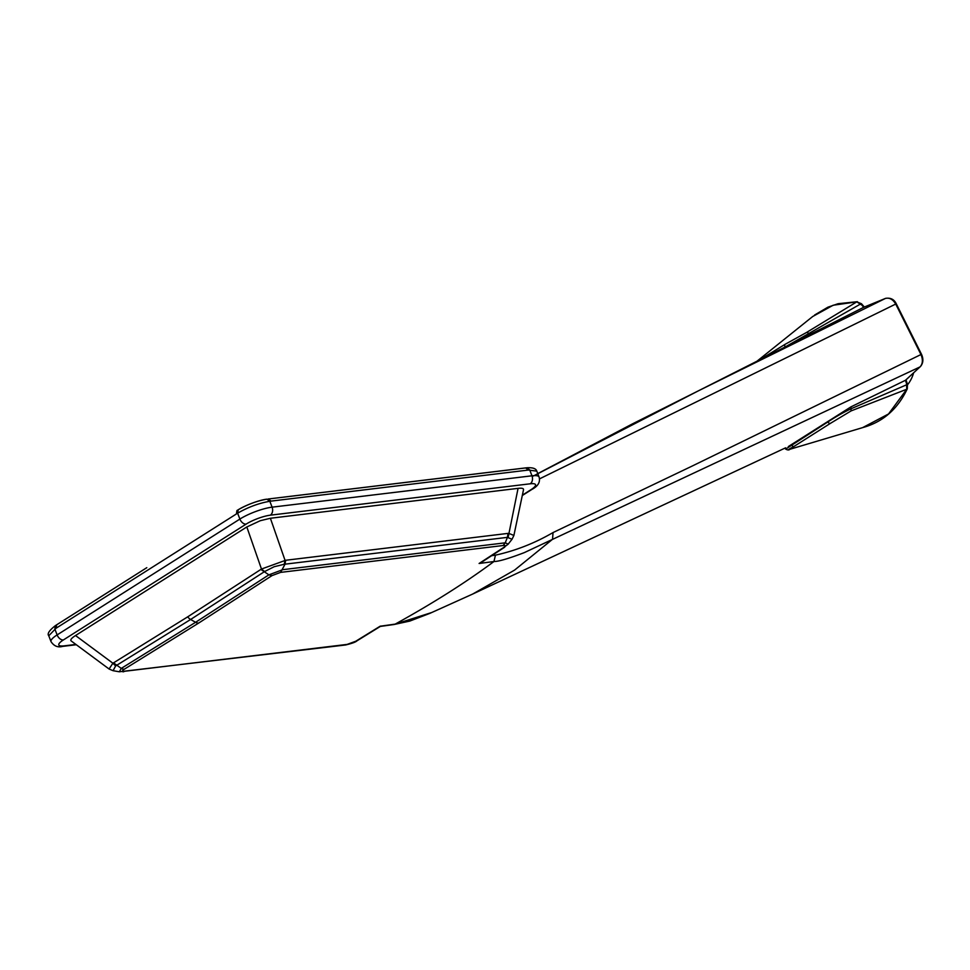 <?xml version="1.0" encoding="UTF-8"?>
<svg xmlns="http://www.w3.org/2000/svg" width="970" height="970" viewBox="0 0 970 970"><rect width="100%" height="100%" fill="white"/><g stroke="black" fill="none" stroke-linecap="round" stroke-linejoin="round"><path stroke-width="1.45" d="M379.852 626.365L381.004 626.014M483.86 560.818L481.835 562.054M503.163 545.516L280.633 572.385L272.012 575.598L198.692 623.055L124.366 669.167C121.856 670.791 121.929 671.482 124.596 671.276L347.127 644.407L355.76 641.243L380.107 626.232L395.202 624.11C433.481 602.94 466.4 582.073 493.948 561.521L479.107 563.485L503.406 547.662C505.891 545.952 505.806 545.237 503.163 545.516L505.237 542.824L508.195 544.121M113.102 670.706L119.334 671.786L121.286 668.391L195.588 622.291L268.884 574.846L282.743 569.681L505.237 542.824L507.431 537.356L284.246 564.261L274.195 566.71L264.58 571.56L190.617 619.478L115.612 665.966L113.078 670.706L109.125 669.045L71.186 640.94C70.046 639.933 71.501 638.139 75.527 635.532L246.816 526.965L260.275 520.708L270.387 518.259L285.034 560.308L284.246 564.261M198.692 623.055A7.299 4.741 -122.4 0 1 195.588 622.291L190.617 619.478A7.299 4.741 57.6 0 1 187.707 616.835L261.476 569.038L285.653 560.272L285.022 564.2L280.633 572.385M512.027 539.271L507.431 537.356L508.013 533.427M380.616 626.39L394.123 624.498L431.771 612.506M788.319 446.564L850.932 406.879L905.507 380.252L920.045 366.89L524.273 552.633C508.619 558.611 498.507 561.569 493.948 561.521L495.452 555.155C515.531 550.73 534.725 543.2 553.033 532.566L691.004 466.618L920.954 354.547L895.722 304.046L539.502 478.877M553.033 532.566L552.548 539.284L514.609 570.081L472.705 594.04L429.831 613.379L409.801 621.079L394.123 624.498M491.705 555.677L495.452 555.155M285.653 560.272L508.619 533.318L513.894 535.428L512.099 539.162M270.387 518.259L518.065 488.359L508.183 537.234M246.816 526.965L261.476 569.038L264.58 571.56M109.076 669.021L112.884 663.213L115.612 665.966M75.527 635.532L112.884 663.213L113.502 662.874L121.286 668.391A7.299 4.729 -121.3 0 0 124.366 669.167M260.906 569.451L268.884 574.846L272.012 575.598M518.065 488.359C521.884 487.934 523.703 488.383 523.509 489.717L513.894 535.452M863.736 307.272L860.754 303.889L785.094 347.005A2.437 1.588 -118.6 0 1 785.239 344.241L806.373 332.564L856.813 301.852L833.169 305.235L812.739 316.487M758.273 360.682L785.239 344.241M809.647 334.577L698.17 390.946L885.44 298.421L863.809 307.248L809.647 334.577L808.519 333.292A2.437 1.77 -120.7 0 0 806.373 332.564M238.22 509.759L236.959 510.535L238.232 509.759C245.543 505.152 259.475 499.986 266.835 499.174L269.842 501.284C258.929 503.151 248.187 507.116 237.626 513.178L56.066 628.233L48.767 635.774C47.021 633.834 49.215 630.464 55.326 625.686M536.822 471.141L528.42 470.05L271.127 501.102L269.842 501.284L272.097 507.164L531.972 475.797L529.717 469.916L526.989 467.77L525.655 467.904M236.401 513.942L236.935 510.547M48.742 635.738L51.01 641.619A24.323 5.468 -21 0 1 57.121 634.913L54.853 629.021L55.351 625.662L56.587 624.862M55.423 625.626L146.809 567.68M528.42 470.05L525.631 467.904L268.314 498.98M268.46 498.968L526.807 467.795M266.968 499.15C257.135 500.859 247.556 504.4 238.232 509.759L237.626 513.178L239.881 519.071A24.323 5.468 -21 0 1 272.097 507.164A6.075 4.413 83.1 0 1 270.315 515.179A18.236 4.098 159 0 0 246.15 524.103L63.389 639.945A18.236 4.098 159 0 0 64.117 645.862L75.915 644.444M789.932 449.255C789.01 450.238 787.591 450.177 785.688 449.086L827.846 421.962A2.437 1.564 52.9 0 0 830.393 423.369L793.981 446.442C787.543 449.874 786.743 450.601 791.593 448.625M862.742 427.564L888.544 413.96L906.756 389.249L851.126 410.892L830.393 423.369M827.749 421.683L827.846 421.962C836.14 416.506 844.021 412.044 851.502 408.564L906.889 384.666L905.434 380.288M791.435 444.696L791.629 444.915A2.437 1.588 62.4 0 0 793.981 446.442M861.057 304.653L856.813 301.852L861.457 303.743L864.331 307.005M533.354 476.015L698.17 390.946M862.718 427.588C882.833 422.071 897.699 409.134 907.302 388.788L906.756 389.249L906.574 384.338M895.516 304.18L895.722 304.046C892.933 299.366 889.514 297.487 885.44 298.421L885.719 298.323M907.58 384.69A44.268 33.574 -116.2 0 0 913.534 373.159M355.76 641.243A7.299 4.789 58.5 0 0 357.045 640.794C355.711 642.091 351.88 643.486 345.562 644.977L119.407 671.773M503.406 547.662L508.086 544.255L512.075 539.199M347.127 644.407A7.299 5.335 82.4 0 1 345.562 644.977M124.596 671.276A7.299 5.262 83.8 0 1 122.96 671.846M113.502 662.874L187.707 616.835M905.616 380.204L920.045 366.89C922.797 363.823 923.101 359.712 920.954 354.547L920.748 354.668M785.13 347.042L783.796 347.721M63.389 639.945A6.075 3.953 57.6 0 1 57.121 634.913L239.881 519.071A6.075 3.953 57.6 0 0 246.15 524.103M522.284 495.524L532.057 489.329A6.075 3.953 -122.4 0 1 530.929 489.729A18.236 4.098 159 0 0 530.19 483.8A6.075 4.413 83.1 0 0 531.972 475.797A24.323 5.468 -21 0 1 539.065 476.985L536.798 471.093M146.725 567.729L56.648 624.826L56.066 628.233M268.205 498.992L271.127 501.102M850.932 406.879L851.126 410.892M530.19 483.8L270.315 515.179M522.369 495.149L530.929 489.729M76.303 644.735L62.723 646.372A6.075 4.413 -96.9 0 0 64.117 645.862M863.821 307.235L885.549 298.372C890.605 297.572 894.182 299.378 896.268 303.792L921.5 354.28C923.658 359.106 923.27 363.241 920.324 366.696L920.566 366.308M380.131 626.547L357.045 640.794M481.738 562.151L504.739 547.177M785.639 447.813L472.669 594.052M527.025 467.758C532.797 467.443 536.058 468.571 536.822 471.153M812.824 316.414L756.539 361.567M789.81 449.304L862.815 427.564M532.057 489.329C538.168 486.067 540.496 481.945 539.065 476.985M62.723 646.372C57.909 647.73 54.005 646.153 51.01 641.619M785.688 449.086L784.875 448.164M537.768 473.615L632.452 423.878L698.267 390.898M907.302 388.788L907.459 384.278L906.004 379.876M814.606 315.007L827.931 307.175L838.08 303.707L857.371 301.694"/></g></svg>
